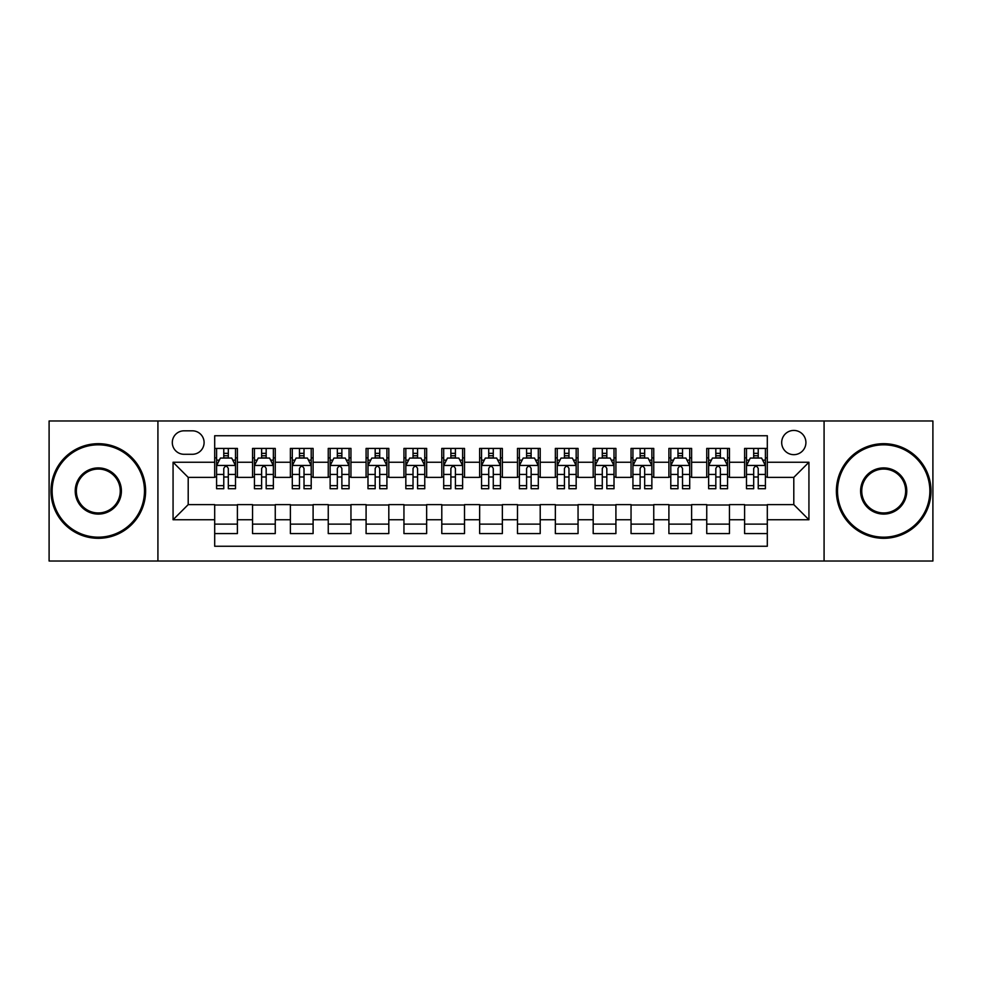 <?xml version="1.0" encoding="UTF-8"?>
<svg xmlns="http://www.w3.org/2000/svg" width="982" height="982" viewBox="0 0 982 982"><rect width="100%" height="100%" fill="white"/><g stroke="black" fill="none" stroke-linecap="round" stroke-linejoin="round"><path stroke-width="1.47" d="M793.8 430.435A12.115 12.115 0 0 0 781.684 442.551A12.115 12.115 0 0 0 793.8 454.666A12.115 12.115 0 0 0 805.915 442.551A12.115 12.115 0 0 0 793.8 430.435M824.082 561.017L932.9 561.017L932.9 420.983L824.082 420.983L824.082 561.017L157.918 561.017L157.918 420.983L49.1 420.983L49.1 561.017L157.918 561.017M767.31 448.418L744.602 448.418L744.602 462.24L729.454 462.24L729.454 477.375L744.602 477.375L744.602 462.24M729.454 462.24L729.454 448.418L706.745 448.418L706.745 462.24L691.61 462.24L691.61 477.375L706.745 477.375L706.745 462.24M691.61 462.24L691.61 448.418L668.902 448.418L668.902 462.24L653.754 462.24L653.754 477.375L668.902 477.375L668.902 462.24M653.754 462.24L653.754 448.418L631.045 448.418L631.045 462.24L615.91 462.24L615.91 477.375L631.045 477.375L631.045 462.24M615.91 462.24L615.91 448.418L593.189 448.418L593.189 462.24L578.054 462.24L578.054 477.375L593.189 477.375L593.189 462.24M578.054 462.24L578.054 448.418L555.346 448.418L555.346 462.24L540.21 462.24L540.21 477.375L555.346 477.375L555.346 462.24M540.21 462.24L540.21 448.418L517.489 448.418L517.489 462.24L502.354 462.24L502.354 477.375L517.489 477.375L517.489 462.24M502.354 462.24L502.354 448.418L479.646 448.418L479.646 462.24L464.511 462.24L464.511 477.375L479.646 477.375L479.646 462.24M464.511 462.24L464.511 448.418L441.79 448.418L441.79 462.24L426.654 462.24L426.654 477.375L441.79 477.375L441.79 462.24M426.654 462.24L426.654 448.418L403.946 448.418L403.946 462.24L388.811 462.24L388.811 477.375L403.946 477.375L403.946 462.24M388.811 462.24L388.811 448.418L366.09 448.418L366.09 462.24L350.955 462.24L350.955 477.375L366.09 477.375L366.09 462.24M350.955 462.24L350.955 448.418L328.246 448.418L328.246 462.24L313.098 462.24L313.098 477.375L328.246 477.375L328.246 462.24M313.098 462.24L313.098 448.418L290.39 448.418L290.39 462.24L275.255 462.24L275.255 477.375L290.39 477.375L290.39 462.24M275.255 462.24L275.255 448.418L252.546 448.418L252.546 477.375L237.399 477.375L237.399 448.418L214.69 448.418M214.69 533.582L237.399 533.582L237.399 504.625L252.546 504.625L252.546 533.582L275.255 533.582L275.255 504.625L290.39 504.625L290.39 519.76L275.255 519.76M290.39 519.76L290.39 533.582L313.098 533.582L313.098 504.625L328.246 504.625L328.246 519.76L313.098 519.76M328.246 519.76L328.246 533.582L350.955 533.582L350.955 504.625L366.09 504.625L366.09 519.76L350.955 519.76M366.09 519.76L366.09 533.582L388.811 533.582L388.811 504.625L403.946 504.625L403.946 519.76L388.811 519.76M403.946 519.76L403.946 533.582L426.654 533.582L426.654 504.625L441.79 504.625L441.79 519.76L426.654 519.76M441.79 519.76L441.79 533.582L464.511 533.582L464.511 504.625L479.646 504.625L479.646 519.76L464.511 519.76M479.646 519.76L479.646 533.582L502.354 533.582L502.354 504.625L517.489 504.625L517.489 519.76L502.354 519.76M517.489 519.76L517.489 533.582L540.21 533.582L540.21 504.625L555.346 504.625L555.346 519.76L540.21 519.76M555.346 519.76L555.346 533.582L578.054 533.582L578.054 504.625L593.189 504.625L593.189 519.76L578.054 519.76M593.189 519.76L593.189 533.582L615.91 533.582L615.91 504.625L631.045 504.625L631.045 519.76L615.91 519.76M631.045 519.76L631.045 533.582L653.754 533.582L653.754 504.625L668.902 504.625L668.902 519.76L653.754 519.76M668.902 519.76L668.902 533.582L691.61 533.582L691.61 504.625L706.745 504.625L706.745 519.76L691.61 519.76M706.745 519.76L706.745 533.582L729.454 533.582L729.454 504.625L744.602 504.625L744.602 519.76L729.454 519.76M184.039 454.285L192.362 454.285A11.735 11.735 0 0 0 204.096 442.551A11.735 11.735 0 0 0 192.362 430.816L184.039 430.816A11.735 11.735 0 0 0 172.304 442.551A11.735 11.735 0 0 0 184.039 454.285M824.082 420.983L157.918 420.983M767.31 462.24L767.31 435.738L214.69 435.738L214.69 477.375L188.2 477.375L188.2 504.625L214.69 504.625L214.69 546.262L767.31 546.262L767.31 504.625L793.8 504.625L793.8 477.375L767.31 477.375L767.31 462.24L808.935 462.24L808.935 519.76L767.31 519.76M214.69 519.76L173.065 519.76L173.065 462.24L214.69 462.24M744.602 519.76L744.602 533.582L767.31 533.582M214.69 457.882L216.592 457.882M223.773 457.882L228.315 457.882M235.508 457.882L237.399 457.882M214.69 476.994L216.592 476.994M223.773 476.994L228.315 476.994M235.508 476.994L237.399 476.994M214.69 505.006L237.399 505.006M214.69 524.118L237.399 524.118M252.546 476.994L254.436 476.994M261.629 476.994L266.171 476.994M273.364 476.994L275.255 476.994M252.546 457.882L254.436 457.882M261.629 457.882L266.171 457.882M273.364 457.882L275.255 457.882M252.546 505.006L275.255 505.006M252.546 524.118L275.255 524.118M290.39 505.006L313.098 505.006M290.39 524.118L313.098 524.118M290.39 457.882L292.292 457.882M299.473 457.882L304.015 457.882M311.208 457.882L313.098 457.882M290.39 476.994L292.292 476.994M299.473 476.994L304.015 476.994M311.208 476.994L313.098 476.994M328.246 505.006L350.955 505.006M328.246 524.118L350.955 524.118M328.246 457.882L330.136 457.882M337.329 457.882L341.871 457.882M349.064 457.882L350.955 457.882M328.246 476.994L330.136 476.994M337.329 476.994L341.871 476.994M349.064 476.994L350.955 476.994M366.09 505.006L388.811 505.006M366.09 524.118L388.811 524.118M366.09 457.882L367.992 457.882M375.173 457.882L379.715 457.882M386.908 457.882L388.811 457.882M366.09 476.994L367.992 476.994M375.173 476.994L379.715 476.994M386.908 476.994L388.811 476.994M403.946 505.006L426.654 505.006M403.946 524.118L426.654 524.118M403.946 457.882L405.836 457.882M413.029 457.882L417.571 457.882M424.764 457.882L426.654 457.882M403.946 476.994L405.836 476.994M413.029 476.994L417.571 476.994M424.764 476.994L426.654 476.994M441.79 505.006L464.511 505.006M441.79 524.118L464.511 524.118M441.79 457.882L443.692 457.882M450.873 457.882L455.415 457.882M462.608 457.882L464.511 457.882M441.79 476.994L443.692 476.994M450.873 476.994L455.415 476.994M462.608 476.994L464.511 476.994M479.646 505.006L502.354 505.006M479.646 524.118L502.354 524.118M479.646 457.882L481.536 457.882M488.729 457.882L493.271 457.882M500.464 457.882L502.354 457.882M479.646 476.994L481.536 476.994M488.729 476.994L493.271 476.994M500.464 476.994L502.354 476.994M517.489 505.006L540.21 505.006M517.489 524.118L540.21 524.118M517.489 457.882L519.392 457.882M526.585 457.882L531.127 457.882M538.308 457.882L540.21 457.882M517.489 476.994L519.392 476.994M526.585 476.994L531.127 476.994M538.308 476.994L540.21 476.994M555.346 505.006L578.054 505.006M555.346 524.118L578.054 524.118M555.346 457.882L557.236 457.882M564.429 457.882L568.971 457.882M576.164 457.882L578.054 457.882M555.346 476.994L557.236 476.994M564.429 476.994L568.971 476.994M576.164 476.994L578.054 476.994M593.189 505.006L615.91 505.006M593.189 524.118L615.91 524.118M593.189 457.882L595.092 457.882M602.285 457.882L606.827 457.882M614.008 457.882L615.91 457.882M593.189 476.994L595.092 476.994M602.285 476.994L606.827 476.994M614.008 476.994L615.91 476.994M631.045 505.006L653.754 505.006M631.045 524.118L653.754 524.118M631.045 457.882L632.936 457.882M640.129 457.882L644.671 457.882M651.864 457.882L653.754 457.882M631.045 476.994L632.936 476.994M640.129 476.994L644.671 476.994M651.864 476.994L653.754 476.994M668.902 505.006L691.61 505.006M668.902 524.118L691.61 524.118M668.902 457.882L670.792 457.882M677.985 457.882L682.527 457.882M689.708 457.882L691.61 457.882M668.902 476.994L670.792 476.994M677.985 476.994L682.527 476.994M689.708 476.994L691.61 476.994M706.745 505.006L729.454 505.006M706.745 524.118L729.454 524.118M706.745 457.882L708.636 457.882M715.829 457.882L720.371 457.882M727.564 457.882L729.454 457.882M706.745 476.994L708.636 476.994M715.829 476.994L720.371 476.994M727.564 476.994L729.454 476.994M744.602 505.006L767.31 505.006M744.602 524.118L767.31 524.118M744.602 457.882L746.492 457.882M753.685 457.882L758.227 457.882M765.408 457.882L767.31 457.882M744.602 476.994L746.492 476.994M753.685 476.994L758.227 476.994M765.408 476.994L767.31 476.994M188.2 477.375L173.065 462.24M188.2 504.625L173.065 519.76M808.935 462.24L793.8 477.375M808.935 519.76L793.8 504.625M228.315 453.34L223.773 453.34M235.508 485.648L228.315 485.648L228.315 488.729L235.508 488.729L235.508 465.64L231.727 458.066L220.373 458.066L216.592 465.64L216.592 488.729L223.773 488.729L223.773 485.648L216.592 485.648M216.592 465.64L216.592 448.418M235.508 465.64L235.508 448.418M223.773 458.066L223.773 448.418M228.315 448.418L228.315 458.066M228.315 485.648L228.315 468.475C226.805 465.566 225.295 465.566 223.773 468.475L223.773 485.648M98.31 444.821A46.179 46.179 0 0 0 52.132 491A46.179 46.179 0 0 0 98.31 537.179A46.179 46.179 0 0 0 144.477 491A46.179 46.179 0 0 0 98.31 444.821M98.31 538.308A47.308 47.308 0 0 1 50.99 491A47.308 47.308 0 0 1 98.31 443.692A47.308 47.308 0 0 1 145.618 491A47.308 47.308 0 0 1 98.31 538.308M98.31 467.911A23.089 23.089 0 0 1 121.4 491A23.089 23.089 0 0 1 98.31 514.089A23.089 23.089 0 0 1 75.221 491A23.089 23.089 0 0 1 98.31 467.911M98.31 512.948A21.948 21.948 0 0 0 120.258 491A21.948 21.948 0 0 0 98.31 469.052A21.948 21.948 0 0 0 76.351 491A21.948 21.948 0 0 0 98.31 512.948M883.69 444.821A46.179 46.179 0 0 0 837.523 491A46.179 46.179 0 0 0 883.69 537.179A46.179 46.179 0 0 0 929.868 491A46.179 46.179 0 0 0 883.69 444.821M883.69 538.308A47.308 47.308 0 0 1 836.382 491A47.308 47.308 0 0 1 883.69 443.692A47.308 47.308 0 0 1 931.01 491A47.308 47.308 0 0 1 883.69 538.308M883.69 467.911A23.089 23.089 0 0 1 906.779 491A23.089 23.089 0 0 1 883.69 514.089A23.089 23.089 0 0 1 860.6 491A23.089 23.089 0 0 1 883.69 467.911M883.69 512.948A21.948 21.948 0 0 0 905.649 491A21.948 21.948 0 0 0 883.69 469.052A21.948 21.948 0 0 0 861.742 491A21.948 21.948 0 0 0 883.69 512.948M266.171 453.34L261.629 453.34M273.364 485.648L266.171 485.648L266.171 488.729L273.364 488.729L273.364 465.64L269.571 458.066L258.217 458.066L254.436 465.64L254.436 488.729L261.629 488.729L261.629 485.648L254.436 485.648M254.436 465.64L254.436 448.418M273.364 465.64L273.364 448.418M261.629 458.066L261.629 448.418M266.171 448.418L266.171 458.066M266.171 485.648L266.171 468.475C264.661 465.566 263.139 465.566 261.629 468.475L261.629 485.648M304.015 453.34L299.473 453.34M311.208 485.648L304.015 485.648L304.015 488.729L311.208 488.729L311.208 465.64L307.427 458.066L296.073 458.066L292.292 465.64L292.292 488.729L299.473 488.729L299.473 485.648L292.292 485.648M292.292 465.64L292.292 448.418M311.208 465.64L311.208 448.418M299.473 458.066L299.473 448.418M304.015 448.418L304.015 458.066M304.015 485.648L304.015 468.475C302.505 465.566 300.995 465.566 299.473 468.475L299.473 485.648M341.871 453.34L337.329 453.34M349.064 485.648L341.871 485.648L341.871 488.729L349.064 488.729L349.064 465.64L345.271 458.066L333.917 458.066L330.136 465.64L330.136 488.729L337.329 488.729L337.329 485.648L330.136 485.648M330.136 465.64L330.136 448.418M349.064 465.64L349.064 448.418M337.329 458.066L337.329 448.418M341.871 448.418L341.871 458.066M341.871 485.648L341.871 468.475C340.361 465.566 338.839 465.566 337.329 468.475L337.329 485.648M379.715 453.34L375.173 453.34M386.908 485.648L379.715 485.648L379.715 488.729L386.908 488.729L386.908 465.64L383.127 458.066L371.773 458.066L367.992 465.64L367.992 488.729L375.173 488.729L375.173 485.648L367.992 485.648M367.992 465.64L367.992 448.418M386.908 465.64L386.908 448.418M375.173 458.066L375.173 448.418M379.715 448.418L379.715 458.066M379.715 485.648L379.715 468.475C378.205 465.566 376.695 465.566 375.173 468.475L375.173 485.648M417.571 453.34L413.029 453.34M424.764 485.648L417.571 485.648L417.571 488.729L424.764 488.729L424.764 465.64L420.983 458.066L409.617 458.066L405.836 465.64L405.836 488.729L413.029 488.729L413.029 485.648L405.836 485.648M405.836 465.64L405.836 448.418M424.764 465.64L424.764 448.418M413.029 458.066L413.029 448.418M417.571 448.418L417.571 458.066M417.571 485.648L417.571 468.475C416.061 465.566 414.539 465.566 413.029 468.475L413.029 485.648M455.415 453.34L450.873 453.34M462.608 485.648L455.415 485.648L455.415 488.729L462.608 488.729L462.608 465.64L458.827 458.066L447.473 458.066L443.692 465.64L443.692 488.729L450.873 488.729L450.873 485.648L443.692 485.648M443.692 465.64L443.692 448.418M462.608 465.64L462.608 448.418M450.873 458.066L450.873 448.418M455.415 448.418L455.415 458.066M455.415 485.648L455.415 468.475C453.905 465.566 452.395 465.566 450.873 468.475L450.873 485.648M493.271 453.34L488.729 453.34M500.464 485.648L493.271 485.648L493.271 488.729L500.464 488.729L500.464 465.64L496.683 458.066L485.317 458.066L481.536 465.64L481.536 488.729L488.729 488.729L488.729 485.648L481.536 485.648M481.536 465.64L481.536 448.418M500.464 465.64L500.464 448.418M488.729 458.066L488.729 448.418M493.271 448.418L493.271 458.066M493.271 485.648L493.271 468.475C491.761 465.566 490.239 465.566 488.729 468.475L488.729 485.648M531.127 453.34L526.585 453.34M538.308 485.648L531.127 485.648L531.127 488.729L538.308 488.729L538.308 465.64L534.527 458.066L523.173 458.066L519.392 465.64L519.392 488.729L526.585 488.729L526.585 485.648L519.392 485.648M519.392 465.64L519.392 448.418M538.308 465.64L538.308 448.418M526.585 458.066L526.585 448.418M531.127 448.418L531.127 458.066M531.127 485.648L531.127 468.475C529.605 465.566 528.095 465.566 526.585 468.475L526.585 485.648M568.971 453.34L564.429 453.34M576.164 485.648L568.971 485.648L568.971 488.729L576.164 488.729L576.164 465.64L572.383 458.066L561.017 458.066L557.236 465.64L557.236 488.729L564.429 488.729L564.429 485.648L557.236 485.648M557.236 465.64L557.236 448.418M576.164 465.64L576.164 448.418M564.429 458.066L564.429 448.418M568.971 448.418L568.971 458.066M568.971 485.648L568.971 468.475C567.461 465.566 565.951 465.566 564.429 468.475L564.429 485.648M606.827 453.34L602.285 453.34M614.008 485.648L606.827 485.648L606.827 488.729L614.008 488.729L614.008 465.64L610.227 458.066L598.873 458.066L595.092 465.64L595.092 488.729L602.285 488.729L602.285 485.648L595.092 485.648M595.092 465.64L595.092 448.418M614.008 465.64L614.008 448.418M602.285 458.066L602.285 448.418M606.827 448.418L606.827 458.066M606.827 485.648L606.827 468.475C605.305 465.566 603.795 465.566 602.285 468.475L602.285 485.648M644.671 453.34L640.129 453.34M651.864 485.648L644.671 485.648L644.671 488.729L651.864 488.729L651.864 465.64L648.083 458.066L636.729 458.066L632.936 465.64L632.936 488.729L640.129 488.729L640.129 485.648L632.936 485.648M632.936 465.64L632.936 448.418M651.864 465.64L651.864 448.418M640.129 458.066L640.129 448.418M644.671 448.418L644.671 458.066M644.671 485.648L644.671 468.475C643.161 465.566 641.651 465.566 640.129 468.475L640.129 485.648M682.527 453.34L677.985 453.34M689.708 485.648L682.527 485.648L682.527 488.729L689.708 488.729L689.708 465.64L685.927 458.066L674.573 458.066L670.792 465.64L670.792 488.729L677.985 488.729L677.985 485.648L670.792 485.648M670.792 465.64L670.792 448.418M689.708 465.64L689.708 448.418M677.985 458.066L677.985 448.418M682.527 448.418L682.527 458.066M682.527 485.648L682.527 468.475C681.005 465.566 679.495 465.566 677.985 468.475L677.985 485.648M720.371 453.34L715.829 453.34M727.564 485.648L720.371 485.648L720.371 488.729L727.564 488.729L727.564 465.64L723.783 458.066L712.429 458.066L708.636 465.64L708.636 488.729L715.829 488.729L715.829 485.648L708.636 485.648M708.636 465.64L708.636 448.418M727.564 465.64L727.564 448.418M715.829 458.066L715.829 448.418M720.371 448.418L720.371 458.066M720.371 485.648L720.371 468.475C718.861 465.566 717.351 465.566 715.829 468.475L715.829 485.648M758.227 453.34L753.685 453.34M765.408 485.648L758.227 485.648L758.227 488.729L765.408 488.729L765.408 465.64L761.627 458.066L750.273 458.066L746.492 465.64L746.492 488.729L753.685 488.729L753.685 485.648L746.492 485.648M746.492 465.64L746.492 448.418M765.408 465.64L765.408 448.418M753.685 458.066L753.685 448.418M758.227 448.418L758.227 458.066M758.227 485.648L758.227 468.475C756.705 465.566 755.195 465.566 753.685 468.475L753.685 485.648M252.546 519.76L237.399 519.76M252.546 462.24L237.399 462.24M235.422 465.456L216.678 465.456M216.592 460.153L219.33 460.153M232.771 460.153L235.508 460.153M223.773 474.416L216.592 474.416M235.508 474.416L228.315 474.416M228.315 455.746L223.773 455.746M273.266 465.456L254.534 465.456M254.436 460.153L257.186 460.153M270.615 460.153L273.364 460.153M261.629 474.416L254.436 474.416M273.364 474.416L266.171 474.416M266.171 455.746L261.629 455.746M311.122 465.456L292.378 465.456M292.292 460.153L295.03 460.153M308.471 460.153L311.208 460.153M299.473 474.416L292.292 474.416M311.208 474.416L304.015 474.416M304.015 455.746L299.473 455.746M348.966 465.456L330.234 465.456M330.136 460.153L332.886 460.153M346.315 460.153L349.064 460.153M337.329 474.416L330.136 474.416M349.064 474.416L341.871 474.416M341.871 455.746L337.329 455.746M386.822 465.456L368.078 465.456M367.992 460.153L370.73 460.153M384.171 460.153L386.908 460.153M375.173 474.416L367.992 474.416M386.908 474.416L379.715 474.416M379.715 455.746L375.173 455.746M424.666 465.456L405.934 465.456M405.836 460.153L408.586 460.153M422.014 460.153L424.764 460.153M413.029 474.416L405.836 474.416M424.764 474.416L417.571 474.416M417.571 455.746L413.029 455.746M462.522 465.456L443.778 465.456M443.692 460.153L446.429 460.153M459.871 460.153L462.608 460.153M450.873 474.416L443.692 474.416M462.608 474.416L455.415 474.416M455.415 455.746L450.873 455.746M500.366 465.456L481.634 465.456M481.536 460.153L484.286 460.153M497.714 460.153L500.464 460.153M488.729 474.416L481.536 474.416M500.464 474.416L493.271 474.416M493.271 455.746L488.729 455.746M538.222 465.456L519.478 465.456M519.392 460.153L522.129 460.153M535.571 460.153L538.308 460.153M526.585 474.416L519.392 474.416M538.308 474.416L531.127 474.416M531.127 455.746L526.585 455.746M576.066 465.456L557.334 465.456M557.236 460.153L559.986 460.153M573.414 460.153L576.164 460.153M564.429 474.416L557.236 474.416M576.164 474.416L568.971 474.416M568.971 455.746L564.429 455.746M613.922 465.456L595.178 465.456M595.092 460.153L597.829 460.153M611.27 460.153L614.008 460.153M602.285 474.416L595.092 474.416M614.008 474.416L606.827 474.416M606.827 455.746L602.285 455.746M651.766 465.456L633.034 465.456M632.936 460.153L635.685 460.153M649.114 460.153L651.864 460.153M640.129 474.416L632.936 474.416M651.864 474.416L644.671 474.416M644.671 455.746L640.129 455.746M689.622 465.456L670.878 465.456M670.792 460.153L673.529 460.153M686.97 460.153L689.708 460.153M677.985 474.416L670.792 474.416M689.708 474.416L682.527 474.416M682.527 455.746L677.985 455.746M727.466 465.456L708.734 465.456M708.636 460.153L711.385 460.153M724.814 460.153L727.564 460.153M715.829 474.416L708.636 474.416M727.564 474.416L720.371 474.416M720.371 455.746L715.829 455.746M765.322 465.456L746.578 465.456M746.492 460.153L749.229 460.153M762.67 460.153L765.408 460.153M753.685 474.416L746.492 474.416M765.408 474.416L758.227 474.416M758.227 455.746L753.685 455.746"/></g></svg>

